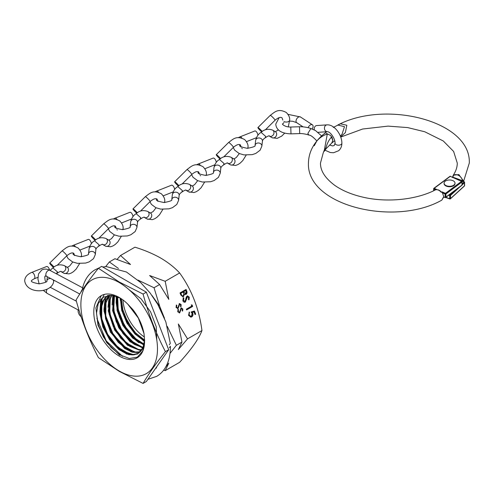 <?xml version="1.0" encoding="UTF-8"?>
<svg xmlns="http://www.w3.org/2000/svg" width="494" height="494" viewBox="0 0 494 494"><rect width="100%" height="100%" fill="white"/><g stroke="black" fill="none" stroke-linecap="round" stroke-linejoin="round"><path stroke-width="0.74" d="M165.916 366.653L168.806 363.158L165.194 370.648L179.625 362.318C191.586 349.128 199.033 338.538 201.96 330.542C199.07 308.775 191.623 289.583 179.625 272.966C174.598 267.526 168.3 262.561 160.741 258.078C153.091 253.762 144.489 250.125 134.948 247.179L120.517 255.503L130.521 264.5L114.948 258.72L109.359 261.95L118.474 268.489M167.268 326.392L176.37 345.312L169.979 353.445M137.906 280.055L154.029 287.743L160.933 310.257M119.178 282.519A54.167 31.276 60 0 1 157.481 348.863A54.167 31.276 60 0 1 119.178 370.975A54.167 31.276 60 0 1 80.88 304.631A54.167 31.276 60 0 1 119.178 282.519M143.081 383.418L119.276 371.365L98.405 357.625C89.025 339.551 81.578 320.359 76.07 300.049C81.578 290.577 89.025 279.987 98.405 268.273L119.276 282.018L143.081 294.066C148.589 314.375 156.036 333.561 165.416 351.635C156.036 363.349 148.589 373.939 143.081 383.418L146.354 381.522L168.689 349.746L146.354 292.176L143.081 294.066M142.772 348.128L140.913 351.148L138.141 353.476L134.214 354.772C131.447 355.13 128.489 354.581 125.346 353.13L122.339 351.561L115.929 346.498L107.692 336.013L102.141 323.508L100.307 311.177L102.567 301.179L107.587 295.764M138.734 353.136C134.769 355.353 129.879 354.896 124.056 351.765L115.028 344.472C110.39 339.452 106.766 333.604 104.141 326.929C100.739 317.691 100.757 311.535 101.085 308.608C101.739 302.235 104.086 297.845 108.143 295.449L107.562 295.776M107.896 295.591L104.012 299.352L100.98 308.676L102.03 320.717L106.92 333.364L114.744 344.398L122.932 351.222L133.17 354.55L138.431 353.296M140.049 352.055L136.69 352.518L127.582 349.863L118.264 342.367L110.44 331.332L105.549 318.686L104.5 306.644C104.808 302.952 105.821 299.846 107.531 297.32L109.168 295.319M140.315 351.802L135.622 352.049L130.737 350.691L126.408 348.369L113.237 334.506L105.704 315.802L105.401 304.316L108.47 296.499L109.452 295.301L105.327 304.248L105.58 315.919L109.779 328.621L117.134 340.131L126.291 348.437L135.572 352.099L140.308 351.802M141.661 350.147L139.092 350.067L129.811 346.405L120.653 338.1L113.299 326.59L109.1 313.881L108.847 302.217L111.36 295.319M111.737 295.35L109.829 299.938L109.279 311.152L112.756 323.829L119.591 335.741L128.526 344.806L131.089 346.516L137.919 349.443L141.877 349.82L137.931 349.375L132.849 347.412L123.722 340.347L115.806 329.646L110.631 317.197L109.131 305.669L109.884 300.006L111.755 295.35M142.927 347.696L134.559 344.509L132.046 342.774L123.111 333.709L116.275 321.798L112.799 309.121L113.348 297.907L114.046 295.715M114.478 295.752L113.138 306.447L115.862 319.013L122.129 331.246L130.78 341.008L135.165 344.157L140.216 346.59L143.087 347.282M143.915 344.614L138.623 342.163L134.3 338.977L125.649 329.214L119.381 316.981L116.652 304.415L117.134 296.653M117.634 296.851L117.146 301.815L119.103 314.184L124.76 326.658L133.059 337.044L139.234 341.811L144.026 344.127M144.489 340.804L136.579 335.012L128.279 324.626L122.623 312.152L120.697 298.37M121.246 298.728L122.487 309.355L127.489 321.983L135.387 332.937L144.723 340.298M127.736 304.094L132.8 309.516C138.709 317.062 142.463 325.194 144.063 333.907L144.551 340.508A35.895 20.723 60 0 1 144.557 341.397A35.895 20.723 60 0 1 119.178 356.051A35.895 20.723 60 0 1 93.798 312.091A35.895 20.723 60 0 1 119.178 297.437A35.895 20.723 60 0 1 127.736 304.094L138.314 318.05L144.013 333.617M120.203 298.055L111.008 295.301L103.302 297.234L98.22 303.551L96.491 313.289L98.331 324.984L103.413 336.908L110.965 347.362L119.863 354.871L129.292 358.477L137.313 357.156L142.673 351.141L144.557 341.385M144.551 340.125L142.982 347.708L143.859 344.886M144.551 339.514A32.629 18.84 60 0 1 143.847 344.892M187.51 296.69L186.485 297.734L185.052 302.093L185.386 302.062C184.311 302.489 183.478 302.062 182.885 300.778L183.286 297.647L183.848 298.129L183.509 300.426L185.127 301.359L186.355 297.024L187.109 296.054L189.264 297.16L189.041 299.827L188.424 299.413L188.609 297.444L187.405 296.74L185.386 302.062L184.818 302.254M184.608 301.47L185.127 301.359M187.109 296.054L187.646 295.881M191.116 311.961L194.445 311.01L195.686 314.209L195.068 314.567L194.037 311.918L192.283 312.412L192.759 313.264C193.253 314.869 192.907 316.067 191.734 316.858L190.863 317.142L188.547 315.37L189.332 312.01L189.183 315.055L190.894 316.345L191.487 316.148L192.092 313.499L191.116 311.961M181.397 308.552L180.545 309.38L179.396 312.863L179.73 312.832L177.735 311.807L178.056 309.3L178.501 309.689L178.229 311.523L179.52 312.27L181.107 308.028L182.829 308.911L182.657 311.047L182.163 310.714L182.311 309.139L181.347 308.577L179.73 312.832L179.273 312.986M179.075 312.35L179.52 312.27M181.107 308.028L181.539 307.892M181.959 342.083L178.353 323.996L187.529 338.872L178.353 349.573L181.959 342.083L176.37 345.312M201.96 330.542L187.529 338.872M179.625 272.966L165.194 281.296L168.806 299.389L159.624 284.513L154.029 287.743M179.723 304.236L178.871 305.064L177.723 308.546L178.056 308.515L176.055 307.49L176.383 304.989L176.827 305.372L176.556 307.206L177.846 307.953L179.433 303.711L181.156 304.6L180.983 306.731L180.489 306.397L180.637 304.823L179.674 304.261L178.056 308.515L177.599 308.67M177.402 308.04L177.846 307.953M179.433 303.711L179.865 303.575M191.771 306.076L191.308 304.878L192.104 304.977L192.666 306.416L186.621 309.911L186.349 309.207L191.771 306.076M180.847 295.035L180.032 292.93L186.077 289.441L186.664 290.96C187.294 292.368 187.115 293.479 186.127 294.301L184.49 294.14L183.527 296.536L182.891 296.74L180.847 295.035M165.194 370.648L163.656 370.148M101.258 303.291L100.986 302.155M100.757 301.192L100.443 299.802M117.066 259.406L120.517 255.503M105.63 266.643L109.359 261.95M159.624 284.513L149.62 275.522L165.194 281.296M168.689 349.746L165.416 351.635M146.354 292.176L101.678 266.383L98.405 268.273M101.795 305.372A56.353 32.536 60 0 1 101.69 304.903M101.332 303.1A56.353 32.536 60 0 1 101.085 301.717M100.918 300.642A56.353 32.536 60 0 1 100.751 299.444M177.939 309.516L178.501 309.689M178.167 309.719L177.896 311.553L178.229 311.523M177.896 311.553L179.186 312.301M180.773 308.058L182.829 308.911M182.496 308.941L182.323 311.078M180.545 309.38L180.878 309.349M180.39 310.491L180.724 310.46M176.259 305.206L176.827 305.372M176.494 305.403L176.222 307.237L176.556 307.206M176.222 307.237L177.513 307.984M179.1 303.742L181.156 304.6M180.823 304.625L180.65 306.762M178.871 305.064L179.205 305.033M178.717 306.181L179.05 306.15M194.136 311.103L195.352 314.24L195.686 314.209M195.352 314.24L195.013 314.431M192.283 312.412L194.037 311.918M191.95 312.443L192.759 313.264M192.425 313.295C192.919 314.9 192.574 316.098 191.394 316.889L191.734 316.858M191.394 316.889L190.709 317.148M189.072 312.245L189.603 312.708M189.27 312.739L188.85 315.086L189.183 315.055M188.85 315.086L190.727 316.345M191.339 304.952L192.104 304.977M191.771 305.008L192.666 306.416M192.327 306.447L186.565 309.775M183.169 297.863L183.848 298.129M183.515 298.16L183.175 300.451L183.509 300.426M183.175 300.451L184.787 301.389M187.473 295.912L189.264 297.16M188.924 297.19L188.708 299.858M186.485 297.734L186.818 297.703M186.287 299.129L186.627 299.098M185.052 302.093L184.639 302.254M185.793 289.601L186.331 290.991C186.96 292.399 186.781 293.51 185.793 294.331L186.127 294.301M185.793 294.331L185.355 294.504M183.527 296.536L184.49 294.14M183.194 296.561L182.724 296.746M180.971 294.294L181.31 294.263C181.668 295.523 182.317 296.042 183.255 295.832L183.842 293.936L183.169 291.973L180.588 293.3L180.971 294.294C181.329 295.554 181.983 296.073 182.922 295.863M183.255 295.832L182.737 295.943M183.638 292.115L185.843 293.609L186.096 291.448L185.725 290.497L183.453 291.645L185.509 293.634M185.843 293.609L185.324 293.72M183.453 291.645L183.972 292.084M185.725 290.497L183.787 291.614M180.588 293.3L181.31 294.263M183.169 291.973L180.921 293.269M102.74 266.995L106.438 266.606L126.433 272.003L140.623 282.506L150.145 293.041L157.845 304.508L165.873 322.002L170.288 343.386L169.288 344.812M147.904 379.318L156.635 376.379C160.037 374.396 162.847 371.649 165.052 368.129C168.682 362.201 170.461 354.92 170.381 346.282L169.38 347.659M279.153 117.646L275.776 124.062C276.121 129.187 280.123 133.559 290.991 133.868L299.697 133.59L299.481 126.754C302.242 126.544 308.256 127.366 310.868 128.576L307.861 133.454L308.799 135.103C310.3 134.874 312.955 136.789 316.765 140.833L317.043 140.765M299.481 126.754L290.775 127.032C284.056 127.186 281.654 123.377 282.611 124.062L283.896 122.654M312.152 128.977A3.421 2.093 123.2 0 0 313.091 126.334A3.421 2.093 123.2 0 0 312.399 124.784A3.421 2.093 123.2 0 0 308.182 127.711M324.966 150.201L330.325 152.529L333.524 152.751L338.643 150.726C340.786 148.836 341.867 146.335 341.879 143.229C341.922 134.899 334.457 124.303 326.991 124.865L316.759 125.55A3.421 2.773 86.2 0 0 315.549 125.989A3.421 2.773 86.2 0 0 314.338 129.897M269.384 136.153A3.421 2.871 -59.9 0 0 269.539 136.227A3.421 2.871 -59.9 0 0 273.546 134.442A3.421 2.871 -59.9 0 0 272.7 130.175A3.421 2.871 -59.9 0 0 272.595 130.113A3.421 2.871 -59.9 0 0 272.472 130.052C268.075 128.557 264.278 129.329 261.085 132.367L265.704 136.412L265.161 137.869C263.296 139.135 262.376 140.302 262.407 141.383A3.421 2.785 -173.3 0 0 262.444 141.154A3.421 2.785 -173.3 0 0 262.462 140.889A3.421 2.785 -173.3 0 0 259.344 137.987A3.421 2.785 -173.3 0 0 255.688 140.148A3.421 2.785 -173.3 0 0 255.651 140.358L255.065 145.384C255.824 146.218 253.274 147.193 247.408 148.33C241.554 147.2 239.003 146.205 239.744 145.347L240.078 144.736M261.721 131.886A3.421 0.414 45.3 0 1 261.462 131.67A3.421 0.414 45.3 0 1 258.942 129.162A3.421 0.414 45.3 0 1 257.899 127.588A3.421 0.414 45.3 0 1 259.146 128.372A3.421 0.414 45.3 0 1 262.209 131.528M241.881 138.11A3.421 1.581 68.4 0 0 239.886 136.894L254.774 131.003A3.421 1.581 68.4 0 1 257.93 135.22M188.547 191.783A3.421 2.871 -59.9 0 0 188.659 191.851L186.121 190.381A3.421 2.871 -59.9 0 0 186.257 190.437A3.421 2.871 -59.9 0 0 190.264 188.659A3.421 2.871 -59.9 0 0 189.418 184.386A3.421 2.871 -59.9 0 0 189.307 184.33A3.421 2.871 -59.9 0 0 189.19 184.268C184.793 182.774 180.995 183.546 177.803 186.584L182.422 190.628L181.878 192.086C180.007 193.345 179.094 194.519 179.124 195.599A3.421 2.785 -173.3 0 0 179.161 195.365A3.421 2.785 -173.3 0 0 179.18 195.105A3.421 2.785 -173.3 0 0 176.062 192.197A3.421 2.785 -173.3 0 0 172.406 194.358A3.421 2.785 -173.3 0 0 172.369 194.574L171.782 199.601C172.542 200.428 169.985 201.41 164.125 202.54C158.271 201.416 155.721 200.422 156.462 199.564L156.796 198.946M178.439 186.096A3.421 0.414 45.3 0 1 178.18 185.886A3.421 0.414 45.3 0 1 175.66 183.379A3.421 0.414 45.3 0 1 174.617 181.804A3.421 0.414 45.3 0 1 175.864 182.582A3.421 0.414 45.3 0 1 178.927 185.738M158.593 192.327A3.421 1.581 68.4 0 0 156.598 191.11L171.492 185.213A3.421 1.581 68.4 0 1 174.648 189.437M227.74 163.261A3.421 2.871 -59.9 0 0 227.901 163.329A3.421 2.871 -59.9 0 0 231.902 161.55A3.421 2.871 -59.9 0 0 231.062 157.283A3.421 2.871 -59.9 0 0 230.951 157.222A3.421 2.871 -59.9 0 0 230.828 157.16C226.431 155.666 222.64 156.437 219.447 159.476L224.06 163.52L223.523 164.977C221.652 166.243 220.732 167.41 220.762 168.491A3.421 2.785 -173.3 0 0 220.806 168.256A3.421 2.785 -173.3 0 0 220.818 167.997A3.421 2.785 -173.3 0 0 217.7 165.095A3.421 2.785 -173.3 0 0 214.044 167.256A3.421 2.785 -173.3 0 0 214.013 167.466L213.42 172.492C214.18 173.32 211.63 174.302 205.763 175.432C199.916 174.308 197.359 173.314 198.106 172.455L198.434 171.844M220.077 158.994A3.421 0.414 45.3 0 1 219.818 158.778A3.421 0.414 45.3 0 1 217.298 156.271A3.421 0.414 45.3 0 1 216.261 154.696A3.421 0.414 45.3 0 1 217.508 155.48A3.421 0.414 45.3 0 1 220.565 158.63M200.237 165.218A3.421 1.581 68.4 0 0 198.242 164.002L213.136 158.105A3.421 1.581 68.4 0 1 216.286 162.328M146.909 218.891A3.421 2.871 -59.9 0 0 147.014 218.959L144.476 217.49A3.421 2.871 -59.9 0 0 144.619 217.545A3.421 2.871 -59.9 0 0 148.62 215.767A3.421 2.871 -59.9 0 0 147.78 211.494A3.421 2.871 -59.9 0 0 147.669 211.432A3.421 2.871 -59.9 0 0 147.545 211.376C143.149 209.882 139.357 210.654 136.165 213.692L140.778 217.737L140.24 219.194C138.369 220.454 137.449 221.627 137.48 222.708A3.421 2.785 -173.3 0 0 137.517 222.473A3.421 2.785 -173.3 0 0 137.536 222.207A3.421 2.785 -173.3 0 0 134.417 219.305A3.421 2.785 -173.3 0 0 130.762 221.466A3.421 2.785 -173.3 0 0 130.725 221.683L130.138 226.703C130.898 227.536 128.347 228.518 122.481 229.648C116.633 228.518 114.077 227.53 114.824 226.672L115.151 226.054M136.795 213.204A3.421 0.414 45.3 0 1 136.535 212.988A3.421 0.414 45.3 0 1 134.016 210.487A3.421 0.414 45.3 0 1 132.972 208.913A3.421 0.414 45.3 0 1 134.226 209.691A3.421 0.414 45.3 0 1 137.283 212.846M116.955 219.435A3.421 1.581 68.4 0 0 114.96 218.218L129.854 212.321A3.421 1.581 68.4 0 1 133.003 216.539M102.82 244.579A3.421 2.871 -59.9 0 0 102.974 244.654A3.421 2.871 -59.9 0 0 106.982 242.869A3.421 2.871 -59.9 0 0 106.136 238.602A3.421 2.871 -59.9 0 0 106.025 238.54A3.421 2.871 -59.9 0 0 105.901 238.485C101.505 236.99 97.713 237.762 94.521 240.8L99.14 244.845L98.596 246.302C96.725 247.562 95.811 248.735 95.842 249.81A3.421 2.785 -173.3 0 0 95.879 249.581A3.421 2.785 -173.3 0 0 95.892 249.316A3.421 2.785 -173.3 0 0 92.773 246.413A3.421 2.785 -173.3 0 0 89.124 248.575A3.421 2.785 -173.3 0 0 89.087 248.791L88.5 253.811C89.26 254.645 86.703 255.626 80.843 256.757C74.989 255.626 72.439 254.632 73.18 253.78L73.513 253.163M95.157 240.312A3.421 0.414 45.3 0 1 94.897 240.096A3.421 0.414 45.3 0 1 92.378 237.595A3.421 0.414 45.3 0 1 91.334 236.015A3.421 0.414 45.3 0 1 92.582 236.799A3.421 0.414 45.3 0 1 95.645 239.954M75.31 246.543A3.421 1.581 68.4 0 0 73.316 245.32L88.21 239.429A3.421 1.581 68.4 0 1 91.365 243.647M61.176 271.688A3.421 2.871 -59.9 0 0 61.33 271.762A3.421 2.871 -59.9 0 0 65.338 269.977A3.421 2.871 -59.9 0 0 64.498 265.71A3.421 2.871 -59.9 0 0 64.387 265.649A3.421 2.871 -59.9 0 0 64.263 265.593C59.867 264.092 56.069 264.864 52.877 267.902L57.495 271.953L56.39 273.806M53.513 267.421A3.421 0.414 45.3 0 1 53.253 267.205A3.421 0.414 45.3 0 1 50.734 264.704A3.421 0.414 45.3 0 1 49.69 263.123A3.421 0.414 45.3 0 1 50.938 263.907A3.421 0.414 45.3 0 1 54 267.063M37.871 277.338L34.191 278.789A3.421 1.581 68.4 0 0 34.87 277.239A3.421 1.581 68.4 0 0 33.74 273.756A3.421 1.581 68.4 0 0 31.678 272.429L46.572 266.538A3.421 1.581 68.4 0 1 49.628 270.206M443.346 197.31A0.55 0.34 -174.1 0 1 443.427 197.52L441.809 200.132C394.916 226.857 306.508 205.949 308.441 163.057C308.676 152.584 313.326 143.309 322.384 135.233L326.701 131.737M441.809 200.132L443.736 196.6L442.105 191.851L445.452 193.345L461.532 181.36L450.287 176.327L434.207 188.319L436.56 189.369A70.951 40.965 180 0 1 435.776 189.776L435.862 189.739C437.968 189.486 439.765 190.227 441.266 191.968M435.776 189.776C437.598 189.43 439.425 190.276 441.253 192.308L440.765 191.647L441.253 192.308A77.873 44.96 0 0 0 442.105 191.851M436.56 189.369L435.603 189.795L433.874 189.017L433.874 190.653M331.789 143.025L332.894 140.37L331.77 136.789C329.239 139.364 327.337 142.914 326.052 147.447L324.126 151.442M333.246 127.471L340.409 123.803L346.825 125.248L345.386 132.583L340.681 136.924M445.891 197.112L461.964 185.127L461.964 181.996L445.891 193.988L445.891 197.112L445.119 197.619L445.119 194.043L442.241 192.753M443.698 196.581L443.631 196.952L443.736 196.6L443.631 196.952L445.119 197.619L445.841 197.199M443.655 196.915L443.427 197.52A0.55 0.34 -174.1 0 1 443.254 197.742M332.098 142.772L334.71 140.747M340.354 136.078L342.009 134.3L344.485 126.68L337.785 125.044C385.24 99.652 471.159 120.839 469.3 163.057L463.539 181.508M326.238 133.324L330.733 135.56L332.826 140.426L331.727 143.075L326.133 148.657L324.132 151.423M323.156 153.078L324.41 149.861L327.281 134.035C323.162 135.337 319.63 137.727 316.685 141.204L314.24 145.742M323.249 134.479L325.071 133.263M460.155 186.639L450.466 195.494L450.466 198.619L464.496 185.806L464.329 181.792L462.156 181.372L462.298 180.606C462.001 175.265 453.233 172.085 452.936 177.192A0.55 0.34 -173.7 0 1 452.683 176.864L452.683 176.864A0.55 0.34 -173.7 0 1 452.72 176.766L453.27 175.216L458.858 174.58L463.088 180.415L463.057 180.995M464.533 182.582L464.329 181.792L462.081 183.848M452.936 177.192L462.298 180.606L463.088 180.415M444.087 183.367A5.471 3.162 0 0 0 444.075 183.589A5.471 3.162 0 0 0 447.453 186.51A5.471 3.162 0 0 0 453.412 185.824A5.471 3.162 0 0 0 455.017 183.589A5.471 3.162 0 0 0 455.005 183.367M445.674 180.915A5.471 3.162 0 0 0 444.075 183.144A5.471 3.162 0 0 0 447.453 186.065A5.471 3.162 0 0 0 453.412 185.38A5.471 3.162 0 0 0 455.017 183.144A5.471 3.162 0 0 0 451.639 180.23A5.471 3.162 0 0 0 445.674 180.915M122.938 299.932A32.635 18.846 -120 0 0 144.427 337.001M186.331 290.991L186.664 290.96M129.607 354.081L117.844 347.251L107.575 334.203L101.671 318.426L101.844 304.15M134.473 351.913L122.45 345.368L111.829 332.178L105.735 316.03L106.006 301.476M138.691 349.591L126.507 343.009L115.769 329.591L109.724 313.215L110.242 298.598M142.241 347.128L130.07 340.205L119.492 326.614L113.688 310.244L114.46 295.813M144.032 344.096L133.226 337.007L123.889 324.848L118.245 310.374L117.658 296.863M151.985 295.492L159.698 306.299L164.508 318.297M144.526 340.088L135.609 332.956L127.995 322.557L122.95 310.535L121.32 298.784M119.647 355.242L106.797 342.675L97.997 325.225L95.904 307.898L101.227 295.665M99.905 311.986L100.603 301.958L104.253 294.424M103.975 309.652L105.179 297.87M129.28 289.91L140.988 298.734L150.621 311.924L156.246 326.732L156.789 340.1M108.05 307.33L109.254 295.498M112.126 304.977L112.867 294.714M116.195 302.6L116.288 295.962M120.264 300.228L120.159 298.03M132.8 309.516L134.374 311.566M122.493 356.328L106.241 340.885L96.886 318.402M127.044 354.229L122.531 351.456M116.121 345.794L107.766 334.444L102.184 321.322M100.35 306.706L102.412 297.863M131.12 351.876L121.376 344.651L112.836 333.777L106.858 320.909L104.395 308.003M104.425 304.341L105.796 297.227M123.901 340.699L116.022 329.936L110.607 317.556M108.495 301.97L109.724 295.288M128.125 338.507L120.11 327.608L114.633 315.048M112.57 299.63L113.107 295.529M128.261 331.449L120.869 318.618M116.603 300.84L116.701 296.493M136.542 334.098L132.534 329.375M132.361 329.14L124.939 316.265M142.982 347.708L137.511 354.062L128.909 354.772L118.943 349.659L109.612 339.699L102.814 326.812L99.949 313.505L101.622 302.359L107.581 295.529M139.58 352.469L132.485 352.296L124.593 348.468L110.39 332.091L104.018 311.072L104.994 301.976L108.742 295.356M141.438 350.474L127.471 345.257L114.657 330.085L108.26 310.917L110.996 295.301M142.815 348.029L130.089 341.737L118.764 327.8L112.601 310.615L113.7 295.647M143.834 344.991L132.596 338.007L122.839 325.453L117.072 310.399L116.794 296.53M144.452 341.212L135.004 334.024L126.921 323.113L121.703 310.405L120.326 298.129M39.137 283.865L37.933 279.036L38.495 273.948L41.7 270.039C44.269 268.705 46.992 268.804 49.869 270.335A3.421 2.05 118 0 0 48.165 270.508A3.421 2.05 118 0 0 45.843 274.75A3.421 2.05 118 0 0 46.652 276.368L79.756 294.004M82.195 289.824A3.421 2.05 118 0 0 80.88 292.257M98.812 268.038L95.083 269.767C88.148 273.972 83.819 280.845 82.09 290.392A3.421 2.303 10.2 0 0 82.09 290.404M43.244 290.33L47.214 293.436A3.421 2.05 -62 0 1 47.183 289.151M288.021 114.355L300.451 116.967A3.421 2.093 123.2 0 0 297.641 117.708A3.421 2.093 123.2 0 0 296.017 121.135A3.421 2.093 123.2 0 0 296.709 122.691L303.069 126.853M290.991 133.868L290.775 127.032M341.879 143.229A3.421 1.976 180 0 1 341.274 144.353A3.421 1.976 180 0 1 340.767 144.686A3.421 1.976 180 0 1 337.081 145.038A3.421 1.976 180 0 1 335.037 143.229L334.247 145.483L332.641 145.94L329.547 144.995M326.991 124.865A3.421 2.773 86.2 0 0 326.065 125.13A3.421 2.773 86.2 0 0 325.781 125.303A3.421 2.773 86.2 0 0 324.577 129.237A3.421 2.773 86.2 0 0 327.448 131.688L318.056 132.318M233.242 147.515L234.656 150.145L239.121 153.48L243.993 154.906L252.218 154.641L255.793 153.436L260.079 150.238L261.857 146.175A3.421 2.785 -173.3 0 0 261.876 145.915A3.421 2.785 -173.3 0 0 258.621 142.994A3.421 2.785 -173.3 0 0 255.065 145.384M271.83 137.567A3.421 2.871 -59.9 0 0 271.941 137.635A3.421 2.871 -59.9 0 0 272.052 137.696A3.421 2.871 -59.9 0 0 276.177 136.054A3.421 2.871 -59.9 0 0 275.368 131.719A3.421 2.871 -59.9 0 0 275.257 131.657M288.28 126.909L289.657 120.073A3.421 1.976 180 0 1 287.638 121.876A3.421 1.976 180 0 1 283.964 121.549M289.657 120.073C289.972 117.751 288.867 115.232 286.341 112.515C278.153 108.124 274.905 111.94 270.255 115.368A3.421 0.414 45.3 0 1 271.268 115.948A3.421 0.414 45.3 0 1 271.502 116.146A3.421 0.414 45.3 0 1 274.022 118.653A3.421 0.414 45.3 0 1 275.065 120.227C278.221 117.584 280.543 116.782 282.031 117.825L282.815 120.073M149.96 201.731L151.374 204.362L155.832 207.696L160.711 209.116L168.936 208.851L172.511 207.653L176.796 204.454L178.575 200.391A3.421 2.785 -173.3 0 0 178.593 200.126A3.421 2.785 -173.3 0 0 175.339 197.211A3.421 2.785 -173.3 0 0 171.782 199.601M204.528 182.243L201.138 187.695L198.446 190.307L196.229 191.721L193.914 192.561L188.659 191.851A3.421 2.871 -59.9 0 0 188.764 191.913A3.421 2.871 -59.9 0 0 192.895 190.264A3.421 2.871 -59.9 0 0 192.086 185.935A3.421 2.871 -59.9 0 0 191.975 185.874M206.331 175.426L206.369 174.289A3.421 1.976 180 0 1 205.739 175.432M206.369 174.289C206.69 171.968 205.584 169.442 203.053 166.725C194.864 162.335 191.616 166.157 186.973 169.578A3.421 0.414 45.3 0 1 187.986 170.164A3.421 0.414 45.3 0 1 188.22 170.362A3.421 0.414 45.3 0 1 190.74 172.863A3.421 0.414 45.3 0 1 191.783 174.444C194.939 171.795 197.26 170.992 198.749 172.036L199.533 174.289M200.681 175.765A3.421 1.976 180 0 1 200.163 175.432M191.598 174.623L193.018 177.253L197.477 180.588L202.349 182.014L210.58 181.743L214.149 180.545L218.434 177.346L220.219 173.283A3.421 2.785 -173.3 0 0 220.231 173.017A3.421 2.785 -173.3 0 0 216.983 170.103A3.421 2.785 -173.3 0 0 213.42 172.492M230.192 164.675A3.421 2.871 -59.9 0 0 230.297 164.743A3.421 2.871 -59.9 0 0 230.408 164.805A3.421 2.871 -59.9 0 0 234.533 163.162A3.421 2.871 -59.9 0 0 233.73 158.827A3.421 2.871 -59.9 0 0 233.619 158.765M247.969 148.317L248.013 147.181A3.421 1.976 180 0 1 247.377 148.33M248.013 147.181C248.328 144.859 247.222 142.34 244.697 139.617C236.509 135.226 233.261 139.049 228.611 142.476A3.421 0.414 45.3 0 1 229.624 143.056A3.421 0.414 45.3 0 1 229.858 143.254A3.421 0.414 45.3 0 1 232.384 145.755A3.421 0.414 45.3 0 1 233.421 147.335C236.583 144.686 238.905 143.89 240.387 144.927L241.171 147.181M242.326 148.657A3.421 1.976 180 0 1 241.807 148.323M108.316 228.833L109.736 231.464L114.194 234.804L119.066 236.225L127.291 235.959L130.867 234.755L135.152 231.563L136.931 227.499A3.421 2.785 -173.3 0 0 136.949 227.234A3.421 2.785 -173.3 0 0 133.701 224.319A3.421 2.785 -173.3 0 0 130.138 226.703M162.89 209.345L159.494 214.804L156.802 217.416L154.585 218.83L152.276 219.669L147.014 218.959A3.421 2.871 -59.9 0 0 147.126 219.015A3.421 2.871 -59.9 0 0 151.25 217.372A3.421 2.871 -59.9 0 0 150.442 213.038A3.421 2.871 -59.9 0 0 150.337 212.982M164.687 202.534L164.73 201.398A3.421 1.976 180 0 1 164.094 202.54M164.73 201.398C165.045 199.07 163.94 196.55 161.415 193.833C153.226 189.443 149.978 193.265 145.329 196.686A3.421 0.414 45.3 0 1 146.341 197.273A3.421 0.414 45.3 0 1 146.576 197.47A3.421 0.414 45.3 0 1 149.095 199.971A3.421 0.414 45.3 0 1 150.139 201.552C153.294 198.903 155.616 198.1 157.104 199.144L157.889 201.398M66.678 255.941L68.092 258.572L72.55 261.906L77.428 263.333L85.653 263.067L89.223 261.863L93.514 258.671L95.293 254.608A3.421 2.785 -173.3 0 0 95.305 254.342A3.421 2.785 -173.3 0 0 92.057 251.427A3.421 2.785 -173.3 0 0 88.5 253.811M105.265 246A3.421 2.871 -59.9 0 0 105.37 246.068A3.421 2.871 -59.9 0 0 105.481 246.123A3.421 2.871 -59.9 0 0 109.612 244.481A3.421 2.871 -59.9 0 0 108.803 240.146A3.421 2.871 -59.9 0 0 108.692 240.09M123.043 229.636L123.086 228.506A3.421 1.976 180 0 1 122.456 229.648M123.086 228.506C123.407 226.178 122.302 223.659 119.77 220.942C111.582 216.551 108.334 220.373 103.691 223.794A3.421 0.414 45.3 0 1 104.697 224.381A3.421 0.414 45.3 0 1 104.938 224.579A3.421 0.414 45.3 0 1 107.457 227.079A3.421 0.414 45.3 0 1 108.501 228.654C111.656 226.011 113.978 225.208 115.46 226.252L116.251 228.506M117.399 229.982A3.421 1.976 180 0 1 116.88 229.648M31.678 272.429C27.151 274.368 24.824 277.183 24.7 280.888C26.849 294.622 51.672 293.282 53.648 281.716A3.421 2.785 -173.3 0 0 53.667 281.45A3.421 2.785 -173.3 0 0 52.975 279.74M50.808 278.585A3.421 2.785 -173.3 0 0 46.856 280.919C47.615 281.753 45.065 282.735 39.199 283.865C33.351 282.735 30.795 281.741 31.542 280.888C31.066 280.796 31.949 280.098 34.191 278.789M63.627 273.108A3.421 2.871 -59.9 0 0 63.732 273.17A3.421 2.871 -59.9 0 0 63.843 273.231A3.421 2.871 -59.9 0 0 67.968 271.589A3.421 2.871 -59.9 0 0 67.159 267.254A3.421 2.871 -59.9 0 0 67.048 267.192M81.405 256.744L81.448 255.608A3.421 1.976 180 0 1 80.812 256.757M81.448 255.608C81.763 253.286 80.658 250.767 78.132 248.05C69.944 243.659 66.696 247.482 62.046 250.903A3.421 0.414 45.3 0 1 63.059 251.489A3.421 0.414 45.3 0 1 63.294 251.687A3.421 0.414 45.3 0 1 65.813 254.188A3.421 0.414 45.3 0 1 66.857 255.762C70.012 253.119 72.334 252.317 73.822 253.36L74.606 255.608M445.891 193.988A0.55 0.315 180 0 1 445.119 194.043L445.452 193.345A0.55 0.352 53.3 0 1 445.891 193.988M433.658 190.752L433.658 188.764A0.55 0.315 180 0 0 433.874 189.017L434.207 188.319A0.55 0.352 53.3 0 0 433.88 188.325A0.55 0.55 0 0 0 433.658 188.764A0.55 0.315 180 0 1 433.775 188.572A0.55 0.352 53.3 0 1 433.88 188.325L449.96 176.339A0.55 0.352 53.3 0 1 450.287 176.327L450.509 176.278A0.55 0.55 0 0 0 449.96 176.339A0.55 0.352 53.3 0 0 449.855 176.58M450.621 176.482L461.532 181.36A0.55 0.352 53.3 0 1 461.964 181.996A0.55 0.315 180 0 0 462.081 181.804A0.55 0.55 0 0 0 461.76 181.304L461.871 181.557A0.55 0.315 180 0 1 462.081 181.804L462.081 184.929A0.55 0.315 0 0 0 461.964 184.737M445.563 197.526L461.859 185.374A0.55 0.55 0 0 0 462.081 184.929A0.55 0.315 0 0 1 461.964 185.127A0.55 0.352 53.3 0 1 461.594 185.404M464.162 186.108A0.55 0.377 -132.4 0 0 464.496 185.806A0.55 0.315 0 0 0 464.533 185.503M445.847 197.31L449.713 198.718L449.713 195.593L448.663 195.21M464.496 182.675L462.081 184.886M449.404 194.661L450.003 194.877L453.974 191.252M462.156 181.372L460.828 180.89M450.003 198.897A0.55 0.377 -132.4 0 0 450.466 198.619A0.55 0.315 0 0 1 449.713 198.718L450.003 198.897M450.003 194.877L449.713 195.593A0.55 0.315 180 0 0 450.466 195.494A0.55 0.377 -132.4 0 0 450.003 194.877M155.536 368.462L156.617 367.839M190.894 316.345L190.554 316.376M143.099 347.245L140.253 346.51L135.171 344.052L122.524 331.53L114.268 313.103L113.367 300.945L114.515 295.826M144.038 344.059L137.252 340.366L124.568 326.015L117.831 308.231L117.263 301.89L117.689 296.875M144.532 340.07L135.572 332.907L127.588 321.816L122.561 309.028L121.339 298.796M142.92 340.372L144.439 341.379M116.195 302.785L117.294 309.602M133.571 338.359L138.845 342.719M101.708 298.462L100.912 300.673L99.905 312.183M133.565 310.485L132.793 309.503M45.837 282.117L45.09 280.154L44.738 277.091L45.121 275.961L46.652 276.368M76.397 301.229L50.425 287.397M49.869 270.335L82.64 287.792M79.102 310.423L47.214 293.436M78.021 309.843L78.206 312.202L79.219 314.666L81.201 316.981M161.39 360.132L154.943 369.302M335.037 143.229C335.457 139.32 330.659 131.83 327.448 131.688M310.831 128.564L315.475 130.521L321.606 135.943M296.709 122.691L292.775 121.289L289.62 121.098M300.451 116.967L312.399 124.784M308.725 135.084C308.627 134.739 302.624 133.3 299.697 133.59M239.886 136.894L238.139 137.709M269.403 136.165L272.243 137.801L277.196 138.351L281.728 136.091L284.686 133.158M261.11 132.349C258.492 133.837 256.682 136.437 255.688 140.148M246.494 141.636L256.386 137.721M261.857 146.175L262.444 141.154M270.255 115.368L257.899 127.588M275.065 120.227L265.383 129.805M275.349 131.707L278.455 129.866M272.7 130.175L275.368 131.719M265.216 137.832C268.112 135.869 269.557 135.331 269.539 136.227M156.598 191.11L154.857 191.925M177.828 186.565C175.209 188.053 173.4 190.653 172.406 194.358M163.211 195.846L173.104 191.931M178.575 200.391L179.161 195.365M186.973 169.578L174.617 181.804M191.783 174.444L182.095 184.021M189.418 184.386L192.086 185.935L193.061 185.658L194.747 184.49L197.68 180.681M181.934 192.043C184.83 190.085 186.275 189.548 186.257 190.437M198.242 164.002L196.495 164.817M227.765 163.273L230.605 164.91L235.558 165.459L237.867 164.619L240.084 163.199L242.776 160.587L246.173 155.135M219.472 159.457C216.854 160.945 215.044 163.545 214.044 167.256M204.849 168.744L214.742 164.823M220.219 173.283L220.806 168.256M228.611 142.476L216.261 154.696M233.421 147.335L223.739 156.913M231.062 157.283L233.73 158.827L234.706 158.549L236.391 157.382L239.318 153.572M223.578 164.94C226.474 162.977 227.913 162.44 227.901 163.329M114.96 218.218L113.212 219.033M136.183 213.674C133.565 215.162 131.762 217.761 130.762 221.466M121.567 222.955L131.46 219.04M136.931 227.499L137.517 222.473M145.329 196.686L132.972 208.913M150.139 201.552L140.457 211.129M150.423 213.031L153.103 211.599L156.036 207.783M147.78 211.494L150.442 213.038M140.296 219.151C143.192 217.193 144.631 216.656 144.619 217.545M73.316 245.32L71.568 246.142M102.838 244.598L105.679 246.228L110.631 246.778L112.941 245.938L115.164 244.524L117.85 241.906L121.246 236.453M94.545 240.782C91.927 242.27 90.118 244.87 89.124 248.575M79.929 250.063L89.822 246.148M95.293 254.608L95.879 249.581M103.691 223.794L91.334 236.015M108.501 228.654L98.812 238.238M108.785 240.14L111.465 238.707L114.398 234.891M106.136 238.602L108.803 240.146M98.652 246.259C101.548 244.295 102.987 243.764 102.974 244.654M61.194 271.7L64.035 273.336L68.993 273.886L71.303 273.046L73.52 271.632L76.212 269.014L79.608 263.561M52.901 267.89L50.011 270.409M53.648 281.716L53.827 280.191M62.046 250.903L49.69 263.123M66.857 255.762L57.174 265.346M64.498 265.71L67.159 267.254L68.135 266.982L69.821 265.809L72.754 261.999M46.856 280.919L47.344 276.739M57.008 273.367C59.91 271.404 61.349 270.873 61.33 271.762M435.603 189.795C416.732 199.755 387.043 202.855 362.936 197.162C351.567 194.525 342.144 190.567 334.666 185.287C325.071 178.124 320.347 170.714 320.476 163.057L323.187 153.029M452.56 177.599L453.27 175.216C455.962 171.115 457.296 167.065 457.265 163.057L453.622 151.448L443.26 140.963L424.735 131.756L407.661 127.582L388.062 126.118L362.627 129.027L340.73 137.073M445.662 197.452L449.818 198.965A0.55 0.55 0 0 0 450.374 198.854L464.403 186.04A0.55 0.55 0 0 0 464.582 185.633L464.582 182.267M444.075 183.589L444.075 183.144M455.017 183.589L455.017 183.144"/></g></svg>
